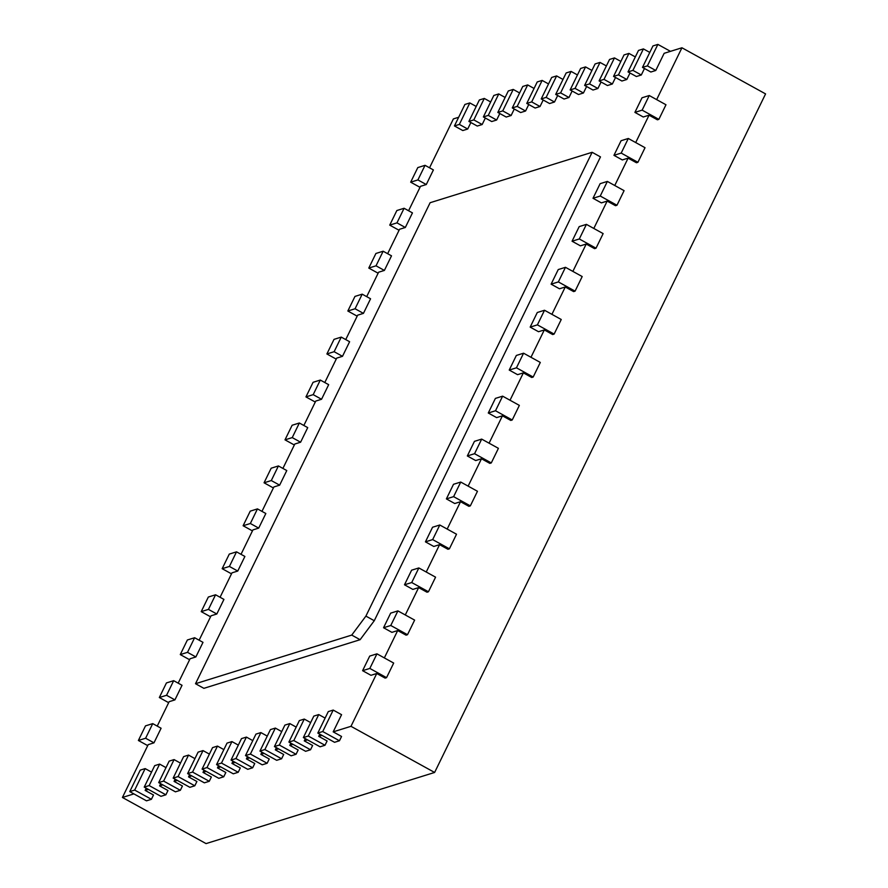 <?xml version="1.0" encoding="UTF-8"?>
<svg xmlns="http://www.w3.org/2000/svg" width="888" height="888" viewBox="0 0 888 888"><rect width="100%" height="100%" fill="white"/><g stroke="black" fill="none" stroke-linecap="round" stroke-linejoin="round"><path stroke-width="1.33" d="M351.737 635.087L195.515 683.716L430.114 202.719L592.13 152.292L365.9 616.106L351.737 635.087L360.106 639.704L374.27 620.723L600.488 156.899L592.13 152.292M195.515 683.716L203.874 688.333L360.106 639.704M365.9 616.106L374.27 620.723M322.733 731.534L317.815 733.066L328.283 711.599L333.211 710.067L322.733 731.534L339.46 740.77L341.558 736.474L333.189 731.856L350.982 726.317L376.745 673.493L385.115 678.11L386.558 677.655L369.83 668.431L362.593 670.684L370.962 675.302L376.745 673.493M333.189 731.856L341.569 714.685L333.211 710.067M321.956 735.353L318.725 736.363L319.802 734.165M307.492 739.859L304.262 740.87L305.328 738.672M293.029 744.366L289.799 745.365L290.864 743.167M278.566 748.862L275.324 749.872L276.401 747.674M264.091 753.368L260.861 754.367L261.938 752.18M249.628 757.875L246.398 758.874L247.475 756.676M235.165 762.37L231.935 763.38L233 761.183M220.701 766.877L217.471 767.876L218.537 765.678M206.227 771.372L202.997 772.382L204.074 770.185M191.764 775.879L188.534 776.889L189.61 774.691M177.3 780.385L174.07 781.385L175.136 779.187M162.837 784.881L159.607 785.891L160.673 783.693M148.374 789.388L145.144 790.398L146.209 788.2M133.899 793.894L122.422 797.468L148.196 744.644L153.979 742.834L161.094 728.238L152.736 723.62L145.61 738.228L138.384 740.481L147.708 745.62M157.232 726.106L169.142 701.698L174.925 699.888L182.04 685.292L173.682 680.674L166.556 695.282L159.329 697.524L168.653 702.674M178.177 683.161L190.088 658.752L195.871 656.942L202.997 642.346L194.627 637.728L187.501 652.336L180.275 654.578L189.599 659.729M199.123 640.215L211.033 615.806L216.816 613.997L223.943 599.4L215.573 594.782L208.447 609.39L201.221 611.632L210.545 616.783M220.069 597.269L231.979 572.849L237.762 571.051L244.888 556.454L236.519 551.837L229.404 566.444L222.167 568.686L231.502 573.837M241.014 554.323L252.925 529.903L258.708 528.105L265.834 513.508L257.464 508.891L250.349 523.498L243.112 525.74L252.447 530.891M261.96 511.377L273.87 486.957L279.653 485.159L286.78 470.562L278.41 465.945L271.295 480.552L264.058 482.795L273.393 487.945M282.906 468.42L294.816 444.011L300.599 442.213L307.725 427.616L299.356 422.999L292.241 437.595L285.004 439.849L294.339 444.999M303.851 425.474L315.762 401.065L321.545 399.267L328.671 384.671L320.302 380.053L313.187 394.649L305.949 396.903L315.284 402.053M324.797 382.528L336.707 358.119L342.491 356.321L349.617 341.725L341.247 337.107L334.132 351.704L326.895 353.957L336.23 359.107M345.743 339.582L357.653 315.173L363.436 313.375L370.562 298.779L362.193 294.161L355.078 308.758L347.841 311.011L357.176 316.161M366.7 296.636L378.599 272.228L384.382 270.429L391.508 255.833L383.15 251.215L376.024 265.812L368.786 268.065L378.122 273.215M387.645 253.691L399.545 229.282L405.328 227.483L412.454 212.887L404.096 208.269L396.969 222.866L389.732 225.119L399.067 230.269M408.591 210.745L420.49 186.336L426.284 184.538L433.4 169.93L425.041 165.323L417.915 179.92L410.678 182.173L420.013 187.324M429.537 167.799L453.38 118.914L458.652 117.272M454.434 125.941L464.901 104.462L469.819 102.93L459.351 124.409L454.434 125.941L462.792 130.547L467.71 129.026L470.873 122.533M468.897 121.434L479.365 99.967L484.282 98.435L473.815 119.902L468.897 121.434L477.256 126.052L482.173 124.52L485.348 118.026M483.361 116.939L493.828 95.46L498.756 93.928L488.278 115.407L483.361 116.939L491.719 121.545L496.647 120.013L499.811 113.52M497.824 112.432L508.302 90.953L513.22 89.422L502.741 110.9L497.824 112.432L506.193 117.05L511.111 115.518L514.274 109.024M512.287 107.925L522.766 86.458L527.683 84.926L517.205 106.394L512.287 107.925L520.657 112.543L525.574 111.011L528.737 104.518M526.762 103.43L537.229 81.951L542.146 80.42L531.679 101.898L526.762 103.43L535.12 108.036L540.037 106.505L543.201 100.011M541.225 98.923L551.692 77.445L556.61 75.924L546.142 97.391L541.225 98.923L549.583 103.541L554.501 102.009L557.675 95.516M555.688 94.417L566.167 72.949L571.084 71.417L560.606 92.885L555.688 94.417L564.047 99.034L568.975 97.502L572.138 91.009M570.152 89.921L580.63 68.443L585.547 66.911L575.069 88.389L570.152 89.921L578.521 94.528L583.438 92.996L586.602 86.513M584.615 85.415L595.093 63.947L600.01 62.415L589.543 83.883L584.615 85.415L592.984 90.032L597.902 88.5L601.065 82.007M599.089 80.908L609.557 59.441L614.474 57.909L604.007 79.376L599.089 80.908L607.448 85.526L612.365 83.994L615.528 77.5M613.553 76.412L624.02 54.934L628.937 53.402L618.47 74.881L613.553 76.412L621.911 81.019L626.828 79.487L630.003 73.005M628.016 71.906L638.494 50.438L643.412 48.907L632.933 70.374L628.016 71.906L636.385 76.523L641.303 74.992L644.466 68.498M642.479 67.399L652.958 45.932L657.875 44.4L647.396 65.879L642.479 67.399L650.849 72.017L655.766 70.485L664.146 53.313L681.94 47.774L765.578 93.906L434.621 772.46L206.06 843.6L122.422 797.468M656.654 99.611L681.94 47.774M643.267 116.994L649.05 115.196L657.409 119.813L658.863 119.358L642.135 110.134L634.898 112.388L643.267 116.994M635.708 142.557L649.05 115.196M622.322 159.94L628.105 158.142L636.463 162.759L637.917 162.304L621.189 153.08L613.952 155.333L622.322 159.94M614.762 185.503L628.105 158.142M601.376 202.886L607.159 201.088L615.517 205.705L616.971 205.25L600.244 196.026L593.006 198.279L601.376 202.886M593.817 228.449L607.159 201.088M580.419 245.832L586.213 244.034L594.572 248.651L596.026 248.196L579.298 238.972L572.061 241.225L580.419 245.832M572.871 271.395L586.213 244.034M559.473 288.778L565.268 286.979L573.626 291.597L575.08 291.142L558.352 281.918L551.115 284.171L559.473 288.778M551.914 314.341L565.268 286.979M538.528 331.724L544.322 329.925L552.68 334.543L554.123 334.088L537.407 324.864L530.169 327.117L538.528 331.724M530.969 357.287L544.322 329.925M517.582 374.669L523.376 372.871L531.734 377.489L533.177 377.034L516.45 367.81L509.224 370.063L517.582 374.669M510.023 400.233L523.376 372.871M496.636 417.615L502.43 415.817L510.789 420.435L512.232 419.98L495.504 410.756L488.278 413.009L496.636 417.615M489.077 443.179L502.43 415.817M475.691 460.561L481.485 458.763L489.843 463.381L491.286 462.926L474.558 453.701L467.332 455.955L475.691 460.561M468.131 486.125L481.485 458.763M454.745 503.518L460.528 501.709L468.897 506.327L470.34 505.871L453.613 496.647L446.387 498.901L454.745 503.518M447.186 529.07L460.528 501.709M433.799 546.464L439.582 544.655L447.952 549.272L449.395 548.817L432.667 539.593L425.441 541.846L433.799 546.464M426.24 572.016L439.582 544.655M412.853 589.41L418.637 587.601L427.006 592.218L428.449 591.763L411.721 582.539L404.495 584.792L412.853 589.41M405.294 614.962L418.637 587.601M391.908 632.356L397.691 630.547L406.06 635.164L407.503 634.709L390.776 625.485L383.549 627.738L391.908 632.356M384.349 657.908L397.691 630.547M350.982 726.317L434.621 772.46M134.676 790.076L129.759 791.608L140.237 770.129L145.155 768.597L134.676 790.076L151.404 799.3L153.502 795.004L145.144 790.398M149.151 785.569L144.222 787.101L154.701 765.634L159.618 764.102L149.151 785.569L165.878 794.804L167.965 790.509L159.607 785.891M163.614 781.074L158.697 782.606L169.164 761.127L174.081 759.595L163.614 781.074L180.342 790.298L182.429 786.002L174.07 781.385M178.077 776.567L173.16 778.099L183.627 756.62L188.545 755.089L178.077 776.567L194.805 785.791L196.903 781.495L188.534 776.889M192.541 772.061L187.623 773.592L198.102 752.125L203.019 750.593L192.541 772.061L209.268 781.296L211.366 777L202.997 772.382M207.004 767.565L202.087 769.097L212.565 747.618L217.482 746.087L207.004 767.565L223.732 776.789L225.829 772.493L217.471 767.876M221.478 763.058L216.55 764.59L227.028 743.112L231.946 741.591L221.478 763.058L238.206 772.283L240.293 767.987L231.935 763.38M235.942 758.552L231.024 760.084L241.492 738.616L246.409 737.084L235.942 758.552L252.669 767.787L254.756 763.491L246.398 758.874M250.405 754.056L245.488 755.588L255.955 734.11L260.883 732.578L250.405 754.056L267.133 763.28L269.231 758.985L260.861 754.367M264.868 749.55L259.951 751.082L270.429 729.603L275.347 728.082L264.868 749.55L281.596 758.774L283.694 754.478L275.324 749.872M279.332 745.043L274.414 746.575L284.893 725.108L289.81 723.576L279.332 745.043L296.059 754.278L298.157 749.983L289.799 745.365M293.806 740.548L288.889 742.079L299.356 720.601L304.273 719.069L293.806 740.548L310.534 749.772L312.62 745.476L304.262 740.87M308.269 736.041L303.352 737.573L313.819 716.105L318.736 714.574L308.269 736.041L324.997 745.265L327.095 740.981L318.725 736.363M362.593 670.684L369.719 656.088L376.956 653.834L393.684 663.059L386.558 677.655M317.815 733.066L334.543 742.301L339.46 740.77M318.736 714.574L325.119 718.092M383.549 627.738L390.665 613.131L397.902 610.889L414.629 620.113L407.503 634.709M303.352 737.573L320.08 746.797L324.997 745.265M304.273 719.069L310.656 722.588M404.495 584.792L411.61 570.185L418.847 567.943L435.575 577.167L428.449 591.763M288.889 742.079L305.616 751.304L310.534 749.772M289.81 723.576L296.192 727.094M425.441 541.846L432.556 527.239L439.793 524.997L456.521 534.221L449.395 548.817M274.414 746.575L291.142 755.81L296.059 754.278M275.347 728.082L281.729 731.601M446.387 498.901L453.502 484.293L460.739 482.051L477.466 491.275L470.34 505.871M259.951 751.082L276.679 760.306L281.596 758.774M260.883 732.578L267.255 736.096M467.332 455.955L474.447 441.347L481.685 439.105L498.412 448.329L491.286 462.926M245.488 755.588L262.215 764.812L267.133 763.28M246.409 737.084L252.791 740.603M488.278 413.009L495.393 398.401L502.63 396.159L519.358 405.383L512.232 419.98M231.024 760.084L247.752 769.319L252.669 767.787M231.946 741.591L238.328 745.11M509.224 370.063L516.339 355.455L523.576 353.202L540.304 362.437L533.177 377.034M216.55 764.59L233.278 773.814L238.206 772.283M217.482 746.087L223.865 749.605M530.169 327.117L537.284 312.509L544.522 310.256L561.249 319.491L554.123 334.088M202.087 769.097L218.814 778.321L223.732 776.789M203.019 750.593L209.402 754.112M551.115 284.171L558.241 269.564L565.467 267.31L582.195 276.545L575.08 291.142M187.623 773.592L204.351 782.828L209.268 781.296M188.545 755.089L194.927 758.618M572.061 241.225L579.187 226.618L586.413 224.364L603.141 233.6L596.026 248.196M173.16 778.099L189.888 787.323L194.805 785.791M174.081 759.595L180.464 763.114M593.006 198.279L600.133 183.672L607.359 181.418L624.086 190.654L616.971 205.25M158.697 782.606L175.424 791.83L180.342 790.298M159.618 764.102L166.001 767.62M613.952 155.333L621.078 140.726L628.304 138.473L645.032 147.708L637.917 162.304M144.222 787.101L160.95 796.325L165.878 794.804M145.155 768.597L151.537 772.116M634.898 112.388L642.024 97.78L649.25 95.527L665.978 104.762L658.863 119.358M129.759 791.608L146.487 800.832L151.404 799.3M657.875 44.4L670.462 51.338M647.396 65.879L655.766 70.485M145.61 738.228L153.979 742.834M138.384 740.481L145.499 725.873L152.736 723.62M643.412 48.907L649.794 52.425M632.933 70.374L641.303 74.992M166.556 695.282L174.925 699.888M159.329 697.524L166.445 682.928L173.682 680.674M628.937 53.402L635.32 56.921M618.47 74.881L626.828 79.487M187.501 652.336L195.871 656.942M180.275 654.578L187.39 639.982L194.627 637.728M614.474 57.909L620.856 61.427M604.007 79.376L612.365 83.994M208.447 609.39L216.816 613.997M201.221 611.632L208.336 597.036L215.573 594.782M600.01 62.415L606.393 65.934M589.543 83.883L597.902 88.5M229.404 566.444L237.762 571.051M222.167 568.686L229.293 554.09L236.519 551.837M585.547 66.911L591.93 70.43M575.069 88.389L583.438 92.996M250.349 523.498L258.708 528.105M243.112 525.74L250.238 511.144L257.464 508.891M571.084 71.417L577.455 74.936M560.606 92.885L568.975 97.502M271.295 480.552L279.653 485.159M264.058 482.795L271.184 468.198L278.41 465.945M556.61 75.924L562.992 79.443M546.142 97.391L554.501 102.009M292.241 437.595L300.599 442.213M285.004 439.849L292.13 425.252L299.356 422.999M542.146 80.42L548.529 83.938M531.679 101.898L540.037 106.505M313.187 394.649L321.545 399.267M305.949 396.903L313.076 382.306L320.302 380.053M527.683 84.926L534.065 88.445M517.205 106.394L525.574 111.011M334.132 351.704L342.491 356.321M326.895 353.957L334.021 339.36L341.247 337.107M513.22 89.422L519.602 92.951M502.741 110.9L511.111 115.518M355.078 308.758L363.436 313.375M347.841 311.011L354.967 296.414L362.193 294.161M498.756 93.928L505.128 97.447M488.278 115.407L496.647 120.013M376.024 265.812L384.382 270.429M368.786 268.065L375.913 253.469L383.15 251.215M484.282 98.435L490.664 101.954M473.815 119.902L482.173 124.52M396.969 222.866L405.328 227.483M389.732 225.119L396.858 210.523L404.096 208.269M469.819 102.93L476.201 106.46M459.351 124.409L467.71 129.026M417.915 179.92L426.284 184.538M410.678 182.173L417.804 167.577L425.041 165.323M376.956 653.834L369.83 668.431M397.902 610.889L390.776 625.485M418.847 567.943L411.721 582.539M439.793 524.997L432.667 539.593M460.739 482.051L453.613 496.647M481.685 439.105L474.558 453.701M502.63 396.159L495.504 410.756M523.576 353.202L516.45 367.81M544.522 310.256L537.407 324.864M565.467 267.31L558.352 281.918M586.413 224.364L579.298 238.972M607.359 181.418L600.244 196.026M628.304 138.473L621.189 153.08M649.25 95.527L642.135 110.134"/></g></svg>
